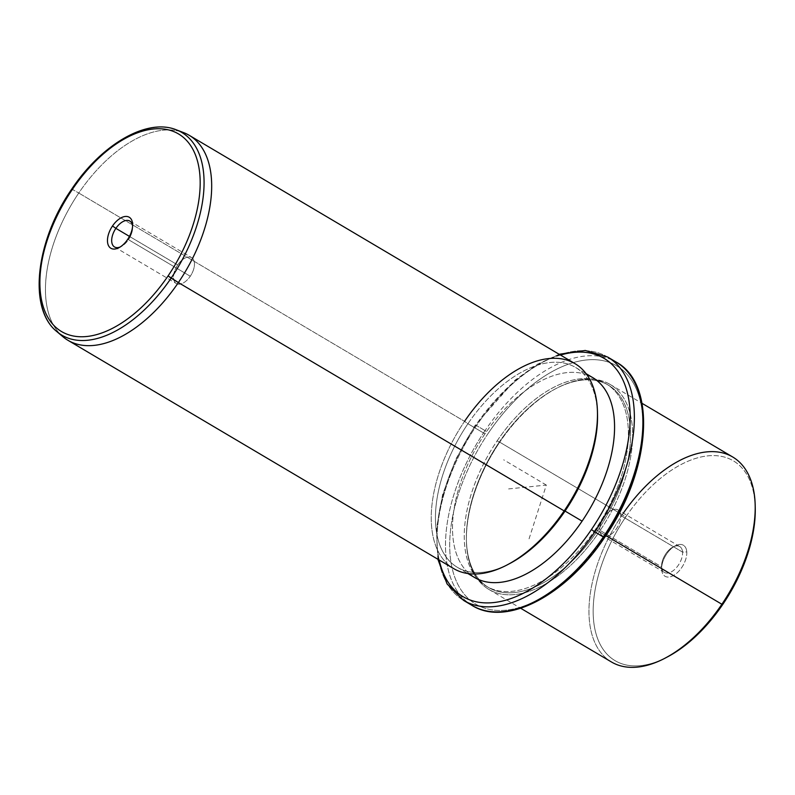 <?xml version="1.0" encoding="UTF-8"?>
<svg xmlns="http://www.w3.org/2000/svg" width="795" height="795" viewBox="0 0 795 795"><rect width="100%" height="100%" fill="white"/><g stroke="black" fill="none" stroke-linecap="round" stroke-linejoin="round"><path stroke-width="0.6" stroke-dasharray="3.98 2.98" d="M682.557 552.108L620.746 515.528A15.045 8.348 120.6 0 1 614.475 531.239A15.045 8.348 120.6 0 1 602.61 535.85A15.045 8.348 120.6 0 1 599.798 530.275L661.609 566.865A15.045 8.348 -59.4 0 0 664.421 572.43A15.045 8.348 -59.4 0 0 676.287 567.819A15.045 8.348 -59.4 0 0 682.557 552.108L686.761 551.909A18.017 9.997 120.6 0 1 675.114 574.477A18.017 9.997 120.6 0 1 661.669 569.578A18.017 9.997 120.6 0 1 673.315 547.02A18.017 9.997 120.6 0 1 686.761 551.909A18.017 9.997 -59.4 0 0 675.313 545.797A18.017 9.997 -59.4 0 0 661.639 568.902A18.017 9.997 -59.4 0 0 661.669 569.578L661.609 566.865A15.045 8.348 120.6 0 1 661.579 566.298A15.045 8.348 120.6 0 1 672.997 547A15.045 8.348 120.6 0 1 682.557 552.108A15.045 8.348 120.6 0 1 672.828 570.939A15.045 8.348 120.6 0 1 661.609 566.865L661.669 569.578A18.017 9.997 -59.4 0 0 675.114 574.477A18.017 9.997 -59.4 0 0 686.761 551.909L682.557 552.108A15.045 8.348 -59.4 0 0 679.745 546.543A15.045 8.348 -59.4 0 0 667.87 551.154A15.045 8.348 -59.4 0 0 661.609 566.865L599.798 530.275A15.045 8.348 -59.4 0 0 611.017 534.359A15.045 8.348 -59.4 0 0 620.746 515.528A15.045 8.348 -59.4 0 0 609.517 511.443A15.045 8.348 -59.4 0 0 599.798 530.275A15.045 8.348 120.6 0 1 606.058 514.564A15.045 8.348 120.6 0 1 617.934 509.953A15.045 8.348 120.6 0 1 620.746 515.528L682.557 552.108M755.21 506.892A116.11 64.425 -59.4 0 0 709.15 455.744A116.11 64.425 -59.4 0 0 625.655 517.088A116.11 64.425 -59.4 0 0 596.101 634.003A116.11 64.425 -59.4 0 0 665.971 657.674M667.124 657.077A116.11 64.425 120.6 0 1 596.25 634.539A116.11 64.425 120.6 0 1 625.655 517.088L622.276 514.713A119.081 66.074 -59.4 0 0 592.126 635.165A119.081 66.074 -59.4 0 0 664.809 658.29M623.34 513.153A119.081 66.074 -59.4 0 0 622.276 514.713L625.655 517.088A116.11 64.425 120.6 0 1 709.667 455.704A116.11 64.425 120.6 0 1 755.25 508.184M611.425 661.967A119.081 66.074 120.6 0 1 622.276 514.713L499.717 442.169A119.081 66.074 -59.4 0 0 488.875 589.423A119.081 66.074 -59.4 0 0 599.331 531.726L605.86 535.591L599.331 531.726A119.081 66.074 -59.4 0 0 610.182 384.472A119.081 66.074 -59.4 0 0 499.717 442.169L622.276 514.713A119.081 66.074 120.6 0 1 732.732 457.006M499.717 442.169L499.28 442.099A117.59 65.25 -59.4 0 0 466.387 539.557A117.59 65.25 -59.4 0 0 512.546 592.712A117.59 65.25 -59.4 0 0 597.641 530.533L599.331 531.726A119.081 66.074 120.6 0 1 513.163 594.69A119.081 66.074 120.6 0 1 466.407 540.868A119.081 66.074 120.6 0 1 499.717 442.169A119.081 66.074 120.6 0 1 556.798 388.149A119.081 66.074 120.6 0 1 629.481 411.263A119.081 66.074 120.6 0 1 599.331 531.726L597.641 530.533A117.59 65.25 -59.4 0 0 627.424 411.581A117.59 65.25 -59.4 0 0 555.645 388.745A117.59 65.25 -59.4 0 0 499.28 442.099L499.717 442.169M499.28 442.099L497.143 440.837A117.59 65.25 -59.4 0 0 486.431 586.253A117.59 65.25 -59.4 0 0 595.515 529.271L597.641 530.533A117.59 65.25 120.6 0 1 488.567 587.515A117.59 65.25 120.6 0 1 499.28 442.099A117.59 65.25 120.6 0 1 608.354 385.118A117.59 65.25 120.6 0 1 597.641 530.533L595.515 529.271A117.59 65.25 -59.4 0 0 606.227 383.856A117.59 65.25 -59.4 0 0 497.143 440.837L499.28 442.099M604.23 537.112A138.429 76.807 120.6 0 1 468.941 599.132A138.429 76.807 120.6 0 1 488.428 433.007L485.049 430.622A141.411 78.457 120.6 0 1 616.224 362.103A141.411 78.457 -59.4 0 0 485.049 430.622L488.428 433.007A138.429 76.807 120.6 0 1 623.717 370.987A138.429 76.807 120.6 0 1 604.23 537.112A138.429 76.807 -59.4 0 0 623.717 370.987A138.429 76.807 -59.4 0 0 488.428 433.007A138.429 76.807 -59.4 0 0 468.941 599.132A138.429 76.807 -59.4 0 0 604.23 537.112L604.558 537.519M595.515 529.271A117.59 65.25 120.6 0 1 480.587 581.96A117.59 65.25 120.6 0 1 497.143 440.837A117.59 65.25 120.6 0 1 612.061 388.159A117.59 65.25 120.6 0 1 595.515 529.271M485.049 430.622A141.411 78.457 -59.4 0 0 468.056 602.719A141.411 78.457 120.6 0 1 485.049 430.622L476.523 425.573L485.049 430.622M607.698 357.054A141.411 78.457 -59.4 0 0 476.523 425.573A141.411 78.457 -59.4 0 0 463.644 600.444A141.411 78.457 120.6 0 1 476.523 425.573A141.411 78.457 120.6 0 1 607.698 357.054M560.485 355.057A138.429 76.807 -59.4 0 0 475.639 425.434L476.523 425.573L475.639 425.434A138.429 76.807 -59.4 0 0 439.178 560.018A138.429 76.807 120.6 0 1 475.639 425.434A138.429 76.807 120.6 0 1 560.485 355.057M586.958 374.842A116.11 64.425 -59.4 0 0 484.98 433.832A116.11 64.425 -59.4 0 0 469.259 573.712M474.406 577.399A116.11 64.425 120.6 0 1 484.98 433.832L467.927 423.735A116.11 64.425 -59.4 0 0 457.354 567.312A116.11 64.425 -59.4 0 0 508.243 564.321M597.492 413.539A116.11 64.425 -59.4 0 0 575.62 367.479A116.11 64.425 -59.4 0 0 467.927 423.735L484.98 433.832A116.11 64.425 120.6 0 1 592.673 377.575M509.396 563.725A116.11 64.425 120.6 0 1 438.532 541.186A116.11 64.425 120.6 0 1 467.927 423.735L464.548 421.36A119.081 66.074 -59.4 0 0 434.398 541.812A119.081 66.074 -59.4 0 0 507.081 564.937M453.707 568.614A119.081 66.074 120.6 0 1 464.548 421.36L467.927 423.735A116.11 64.425 120.6 0 1 551.939 362.351A116.11 64.425 120.6 0 1 597.522 414.831M179.869 131.394A119.081 66.074 -59.4 0 0 78.765 193.026L464.548 421.36L78.765 193.026A119.081 66.074 -59.4 0 0 59.973 333.97M464.548 421.36A119.081 66.074 120.6 0 1 575.014 363.653M72.623 189.558A117.769 65.339 -59.4 0 0 56.892 331.624A117.769 65.339 120.6 0 1 72.623 189.558L78.765 193.026L72.623 189.558A117.769 65.339 120.6 0 1 176.331 129.823A117.769 65.339 -59.4 0 0 72.623 189.558L71.689 189.17M62.855 336.673A119.081 66.074 120.6 0 1 78.765 193.026A119.081 66.074 120.6 0 1 183.625 132.616M128.462 239.673A15.045 8.348 -59.4 0 0 132.676 227.201A15.045 8.348 -59.4 0 0 132.586 225.999A15.045 8.348 120.6 0 1 128.462 239.673L190.273 276.253A15.045 8.348 -59.4 0 0 191.645 257.65A15.045 8.348 -59.4 0 0 177.692 264.944L129.456 236.393L177.692 264.944A15.045 8.348 -59.4 0 0 176.321 283.547A15.045 8.348 -59.4 0 0 190.273 276.253L128.462 239.673A15.045 8.348 120.6 0 1 120.154 247.007A15.045 8.348 -59.4 0 0 121.257 246.5A15.045 8.348 -59.4 0 0 128.462 239.673M177.692 264.944A15.045 8.348 120.6 0 1 192.4 258.206A15.045 8.348 120.6 0 1 190.273 276.253A15.045 8.348 120.6 0 1 175.576 282.99A15.045 8.348 120.6 0 1 177.692 264.944M529.053 538.851L546.324 485.059L508.512 488.935M546.324 485.059L503.702 459.828M664.421 572.43L602.61 535.85M488.875 589.423L520.705 608.274M610.182 384.472L642.012 403.313M466.387 539.557L466.407 540.868M555.645 388.745L556.798 388.149M486.431 586.253L488.567 587.515M606.227 383.856L608.354 385.118M559.163 354.272L537.201 364.329L515.22 380.03L475.311 425.027L455.933 459.003L442.636 494.48L436.435 528.735L437.856 559.233M457.354 567.312L467.858 573.523M575.62 367.479L586.124 373.7M132.626 224.597L132.676 227.201M118.942 247.702L121.257 246.5M129.833 221.07L191.645 257.65M114.51 246.957L176.321 283.547M675.313 545.797L672.997 547M661.639 568.902L661.579 566.298M679.745 546.543L617.934 509.953"/><path stroke-width="1.19" d="M665.971 657.674A116.11 64.425 -59.4 0 0 722.774 604.409A116.11 64.425 -59.4 0 0 755.21 506.892M664.809 658.29A119.081 66.074 -59.4 0 0 721.89 604.26L722.774 604.409A116.11 64.425 120.6 0 1 667.124 657.077L664.809 658.29M755.2 505.57L755.25 508.184A116.11 64.425 120.6 0 1 722.774 604.409L721.89 604.26A119.081 66.074 -59.4 0 0 755.2 505.57A119.081 66.074 -59.4 0 0 709.041 451.709A119.081 66.074 -59.4 0 0 623.34 513.153M642.012 403.313L732.732 457.006A119.081 66.074 120.6 0 1 721.89 604.26L605.86 535.591L721.89 604.26A119.081 66.074 120.6 0 1 611.425 661.967L520.705 608.274M437.856 559.233L447.078 583.947L463.644 600.444A141.411 78.457 -59.4 0 0 594.809 531.925L603.335 536.963L594.809 531.925A141.411 78.457 120.6 0 1 463.644 600.444L472.17 605.492A141.411 78.457 -59.4 0 0 603.335 536.963A141.411 78.457 120.6 0 1 472.17 605.492A141.411 78.457 120.6 0 1 468.056 602.719A141.411 78.457 -59.4 0 0 472.17 605.492C506.485 627.136 566.328 595.197 604.558 537.519L603.335 536.963A141.411 78.457 -59.4 0 0 616.224 362.103A141.411 78.457 120.6 0 1 603.335 536.963L604.23 537.112M594.809 531.925A141.411 78.457 -59.4 0 0 607.698 357.054A141.411 78.457 120.6 0 1 594.809 531.925L591.44 529.54A138.429 76.807 -59.4 0 0 628.626 398.623A138.429 76.807 -59.4 0 0 560.485 355.057A138.429 76.807 120.6 0 1 628.626 398.623A138.429 76.807 120.6 0 1 591.44 529.54L594.809 531.925M439.178 560.018A138.429 76.807 -59.4 0 0 591.44 529.54A138.429 76.807 120.6 0 1 439.178 560.018M469.259 573.712A116.11 64.425 -59.4 0 0 582.099 521.142A116.11 64.425 -59.4 0 0 586.958 374.842M508.243 564.321A116.11 64.425 -59.4 0 0 565.046 511.056L582.099 521.142A116.11 64.425 120.6 0 1 474.406 577.399L467.858 573.523M586.124 373.7L592.673 377.575A116.11 64.425 120.6 0 1 582.099 521.142L565.046 511.056A116.11 64.425 -59.4 0 0 597.492 413.539M507.081 564.937A119.081 66.074 -59.4 0 0 564.162 510.907L565.046 511.056A116.11 64.425 120.6 0 1 509.396 563.725L507.081 564.937M597.472 412.217L597.522 414.831A116.11 64.425 120.6 0 1 565.046 511.056L564.162 510.907A119.081 66.074 -59.4 0 0 597.472 412.217A119.081 66.074 -59.4 0 0 550.716 358.396A119.081 66.074 -59.4 0 0 464.548 421.36M59.973 333.97A119.081 66.074 -59.4 0 0 67.913 340.28A119.081 66.074 -59.4 0 0 178.378 282.573L564.162 510.907A119.081 66.074 120.6 0 1 453.707 568.614L67.913 340.28M189.22 135.319L575.014 363.653A119.081 66.074 120.6 0 1 564.162 510.907L178.378 282.573A119.081 66.074 -59.4 0 0 189.22 135.319A119.081 66.074 -59.4 0 0 179.869 131.394M56.892 331.624A117.769 65.339 -59.4 0 0 171.134 278.121L178.378 282.573A119.081 66.074 120.6 0 1 62.855 336.673L56.892 331.624C27.716 308.609 35.835 240.647 71.689 189.17L72.017 189.578A114.818 63.709 -59.4 0 0 55.859 327.371A114.818 63.709 -59.4 0 0 168.063 275.925L171.134 278.121A117.769 65.339 -59.4 0 0 176.331 129.823A117.769 65.339 120.6 0 1 171.134 278.121A117.769 65.339 120.6 0 1 56.892 331.624M71.689 189.17C101.462 144.481 146.906 117.759 176.331 129.823L183.625 132.616A119.081 66.074 120.6 0 1 178.378 282.573L168.063 275.925A114.818 63.709 -59.4 0 0 184.231 138.141A114.818 63.709 -59.4 0 0 72.017 189.578L72.623 189.558M72.017 189.578A114.818 63.709 120.6 0 1 184.231 138.141A114.818 63.709 120.6 0 1 168.063 275.925A114.818 63.709 120.6 0 1 55.859 327.371A114.818 63.709 120.6 0 1 72.017 189.578M127.578 239.534A18.017 9.997 -59.4 0 0 130.122 217.9A18.017 9.997 -59.4 0 0 112.502 225.979A18.017 9.997 -59.4 0 0 109.968 247.603A18.017 9.997 -59.4 0 0 127.578 239.534A18.017 9.997 120.6 0 1 118.942 247.702A18.017 9.997 120.6 0 1 107.941 244.204A18.017 9.997 120.6 0 1 112.502 225.979A18.017 9.997 120.6 0 1 125.55 216.449A18.017 9.997 120.6 0 1 132.626 224.597A18.017 9.997 120.6 0 1 127.578 239.534M115.881 228.354L112.502 225.979L115.881 228.354A15.045 8.348 -59.4 0 0 111.936 243.051A15.045 8.348 -59.4 0 0 120.154 247.007A15.045 8.348 120.6 0 1 114.51 246.957A15.045 8.348 120.6 0 1 115.881 228.354A15.045 8.348 120.6 0 1 129.833 221.07A15.045 8.348 120.6 0 1 132.586 225.999A15.045 8.348 -59.4 0 0 115.881 228.354L129.456 236.393L115.881 228.354M604.558 537.519C650.578 471.813 657.743 384.432 616.224 362.103L607.698 357.054L585.269 350.466L559.163 354.272"/></g></svg>

